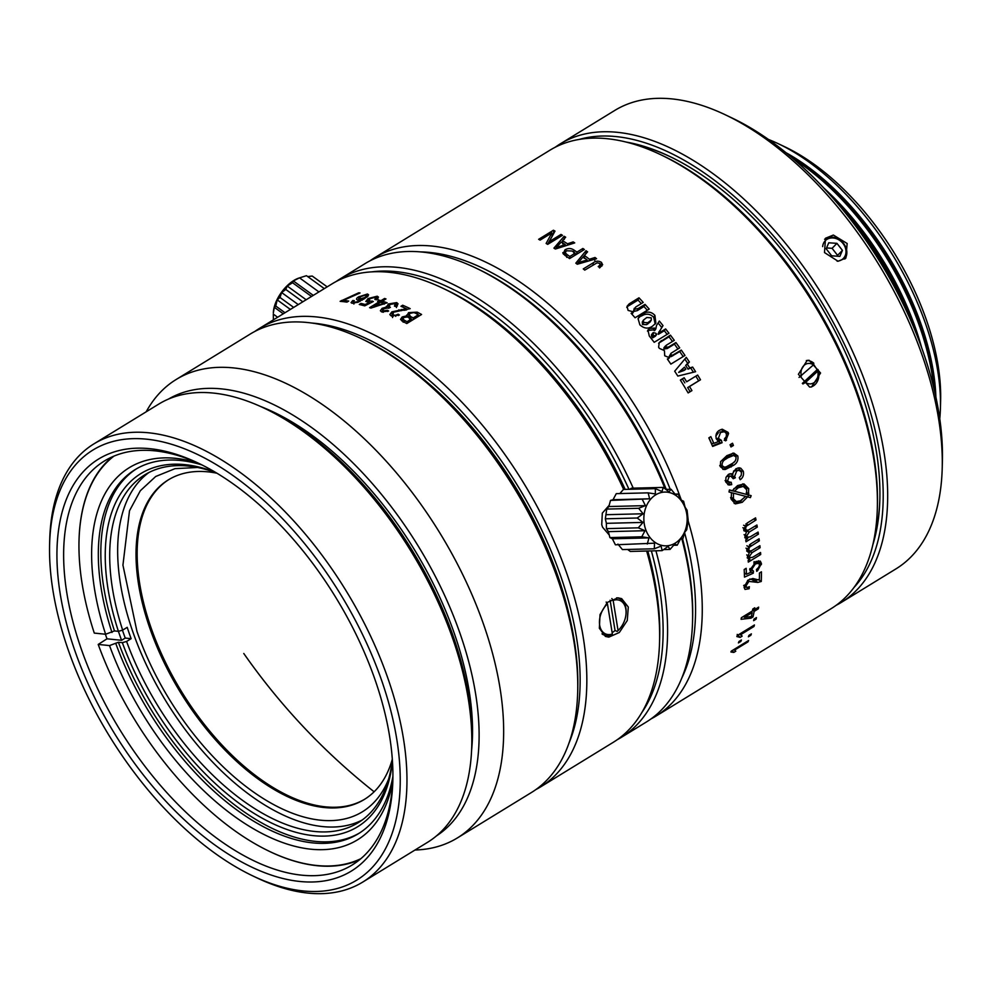 <?xml version="1.0" encoding="UTF-8"?>
<svg xmlns="http://www.w3.org/2000/svg" width="992" height="992" viewBox="0 0 992 992"><rect width="100%" height="100%" fill="white"/><g stroke="black" fill="none" stroke-linecap="round" stroke-linejoin="round"><path stroke-width="1.49" d="M670.22 489.292A264.17 141.93 -121.5 0 0 420.608 251.906M681.901 677.846A264.17 141.93 -121.5 0 0 684.592 532.667M651.05 718.89A268.906 144.485 -121.5 0 0 655.985 716.1L831.11 608.679A268.906 144.485 -121.5 0 0 877.337 508.003L877.424 505.102A265.744 142.786 -121.5 0 0 858.105 394.94A265.744 142.786 -121.5 0 0 663.202 155.893L660.573 154.64A268.906 144.485 -121.5 0 0 549.878 150.238L374.753 257.672A268.906 144.485 -121.5 0 0 370.028 260.809M681.33 500.142A268.906 144.485 -121.5 0 0 374.753 257.672M655.985 716.1A268.906 144.485 -121.5 0 0 688.039 520.564M877.337 508.003A268.906 144.485 -121.5 0 0 857.795 396.527A268.906 144.485 -121.5 0 0 660.573 154.64M730.943 473.668L732.828 474.548L732.84 473.184L735.928 468.732L739.276 467.815L740.838 468.274L743.293 471.25L740.813 470.952L738.048 467.877M725.685 481.641L731.216 482.286L731.712 484.629L728.909 485.051L725.797 482.013L725.958 477.412L728.525 474.288L731.749 473.866M809.125 360.294L820.558 373.017L811.543 386.942L809.608 387.054L798.399 374.294L807.141 360.418L809.125 360.294M540.119 240.101L551.899 232.884L546.121 243.449A268.906 144.485 -121.5 0 1 547.696 244.367L562.476 235.302A268.906 144.485 -121.5 0 0 561.001 234.434L549.233 241.664L554.999 231.099A268.906 144.485 -121.5 0 0 553.424 230.243L538.644 239.32A268.906 144.485 -121.5 0 1 540.119 240.101M564.15 236.282A268.906 144.485 -121.5 0 1 565.688 237.2L562.526 240.672A268.906 144.485 -121.5 0 1 567.511 243.796L573.178 241.887A268.906 144.485 -121.5 0 1 574.728 242.904L555.371 249.029A268.906 144.485 -121.5 0 0 553.933 248.124L564.15 236.282L564.299 239.432M582.812 250.48L582.887 248.471A268.906 144.485 -121.5 0 1 584.375 249.525L569.594 258.59A268.906 144.485 -121.5 0 0 565.192 255.502L563.183 253.766L564.969 249.835L564.956 252.886L563.456 254.101M562.824 252.625L563.183 253.766M582.887 248.471L576.935 252.117A268.906 144.485 -121.5 0 0 573.922 250.021C571.045 248.099 568.056 248.037 564.969 249.835M586.036 250.728A268.906 144.485 -121.5 0 1 587.586 251.844L584.412 255.477A268.906 144.485 -121.5 0 1 589.384 259.234L595.039 257.498A268.906 144.485 -121.5 0 1 596.576 258.701L577.257 264.244A268.906 144.485 -121.5 0 0 575.819 263.153L586.036 250.728L585.875 253.667L583.172 256.903A268.906 144.485 58.5 0 1 587.177 259.929L587.028 261.429M602.603 264.79L601.45 262.334C598.498 260.685 595.783 260.834 593.303 262.781L583.271 268.931A268.906 144.485 -121.5 0 1 584.747 270.109L597.06 262.83L599.652 263.339L599.912 265.162L598.226 266.575L599.887 267.679L602.64 264.591M599.714 267.555L600.21 264.492L599.49 267.914M629.176 303.874L627.056 306.292L628.097 310.397L633.454 311.885L631.123 313.311A268.906 144.485 -121.5 0 1 635.078 317.762L649.202 309.095A268.906 144.485 -121.5 0 0 645.011 304.37L638.327 308.462L634.458 309.33L634.285 308.276L633.442 311.5L635.624 307.074L643.225 302.411A268.906 144.485 -121.5 0 0 638.972 297.811L629.176 303.874L626.77 307.446M638.067 318.643L639.877 324.843C644.093 328.637 648.284 329.096 652.451 326.207L655.848 323.132L654.918 315.394C652.066 312.331 648.768 311.426 645.023 312.691L640.782 315.022L638.526 317.576M667.132 334.378A264.951 142.364 -121.5 0 0 664.293 330.72L665.632 328.935A268.906 144.485 -121.5 0 1 668.98 333.25L654.187 342.314A268.906 144.485 -121.5 0 0 649.301 336.028L647.925 330.051M665.632 328.935L659.767 332.531L660.077 330.41L663.016 325.612A268.906 144.485 -121.5 0 0 659.333 321.048L656.456 325.562L655.873 328.848L654.534 328.03L649.549 328.55L647.888 330.1M664.429 350.61L664.702 355.768L669.501 357.74L667.368 359.054A268.906 144.485 -121.5 0 1 670.865 364.114L684.988 355.446A268.906 144.485 -121.5 0 0 681.281 350.077L672.626 355.186L670.815 354.851L671.026 353.276L679.706 347.832A268.906 144.485 -121.5 0 0 675.912 342.55L668.757 346.927L665.421 347.349L666.426 345.166L674.3 340.343A268.906 144.485 -121.5 0 0 670.418 335.135L659.234 342.513L658.626 347.212L659.32 348.341L664.429 350.61M665.421 347.349L663.946 348.961L663.921 347.795L666.426 345.166M692.652 367.065L689.775 367.933A268.906 144.485 -121.5 0 0 687.332 364.163L689.378 362.018A268.906 144.485 -121.5 0 0 686.266 357.343L674.684 371.219A268.906 144.485 -121.5 0 1 677.834 376.08L695.59 371.715A268.906 144.485 -121.5 0 0 692.652 367.065L688.051 369.173A264.951 142.364 -121.5 0 0 685.633 365.465L687.692 363.32A264.951 142.364 -121.5 0 0 684.852 359.042M697.649 375.05L686.65 381.784A268.906 144.485 -121.5 0 0 684.158 377.754L680.363 380.085A268.906 144.485 -121.5 0 1 688.15 392.931L691.945 390.6A268.906 144.485 -121.5 0 0 689.527 386.52L700.513 379.775A268.906 144.485 -121.5 0 0 697.649 375.05L686.65 381.784M720.589 432.425L724.47 431.743L726.38 433.516L726.305 436.592L724.482 438.811L725.66 440.882L728.55 433.591L728.14 432.413L722.275 429.214L719.485 430.28C716.422 432.066 715.368 434.905 716.336 438.824L718.394 441.564L713.831 443.35A268.906 144.485 -121.5 0 0 710.83 436.654L708.834 437.869A268.906 144.485 -121.5 0 1 712.64 446.425L722.102 442.717L721.395 440.349L718.382 438.352L720.589 432.425L722.833 431.57M732.518 443.25L730.075 444.738A268.906 144.485 -121.5 0 1 730.98 446.958L733.423 445.458A268.906 144.485 -121.5 0 0 732.518 443.25M720.316 466.662L723.962 469.526L725.425 469.439L733.857 465.136C737.13 463.078 738.457 460.028 737.825 455.96L733.82 453.071L726.888 455.638L720.614 461.64L720.316 466.662M730.149 482.608L727.545 480.872L729.182 476.557L730.844 476.11L733.237 478.727L735.345 477.772L734.601 476.396L736.721 470.927L739.09 470.282L741.508 472.304L741.198 475.404L739.288 477.673L740.218 479.731C742.996 477.747 744.012 474.92 743.293 471.25M729.43 489.924L729.008 491.982L731.501 492.64L731.166 499.236L735.37 503.911L742.276 502.287L747.596 496.88L750.398 497.624L751.155 495.653L748.427 494.921L748.7 488.622L744.012 483.947L737.564 485.596L732.307 490.68L729.43 489.924M750.237 497.575L747.807 496.93L748.576 494.983L747.484 494.698L749.667 495.256L745.848 494.289L748.427 494.921M744.942 536.474L747.484 538.879L745.736 539.946A268.906 144.485 -121.5 0 1 746.009 541.768L758.421 534.155A268.906 144.485 -121.5 0 0 758.099 532.072L750.237 536.821L747.695 537.255L746.778 535.816L749.245 532.047L757.293 527.112A268.906 144.485 -121.5 0 0 756.933 525.004L748.476 530.075L746.567 530.236L745.538 528.748L746.269 526.256L756.003 519.994A268.906 144.485 -121.5 0 0 755.582 517.874L747.1 523.069L743.678 529.356L746.48 531.786L744.942 536.474M746.43 538.656L744.781 537.676M747.633 557.02L749.902 559.29L748.154 560.368A268.906 144.485 -121.5 0 1 748.29 562.117L760.703 554.503A268.906 144.485 -121.5 0 0 760.542 552.507L752.68 557.256L750.126 557.678L749.444 556.351L752.048 552.656L760.108 547.72A268.906 144.485 -121.5 0 0 759.897 545.687L751.44 550.758L749.506 550.907L748.712 549.518L749.58 547.1L759.326 540.838A268.906 144.485 -121.5 0 0 759.066 538.78L750.584 543.976L746.889 550.151L748.067 552.122L749.419 552.457L747.633 557.02M748.749 559.017L747.174 557.789M755.966 561.472L759.686 564.622L758.632 567.424L756.45 569.532L756.722 571.33L757.628 570.648L761.447 563.518L760.294 561.112L756.226 561.435L749.902 570.016L750.684 572.384L746.443 574.269A268.906 144.485 -121.5 0 0 746.17 568.304L744.174 569.532A268.906 144.485 -121.5 0 1 744.496 577.121L753.275 573.202L753.474 571.119L751.7 569.47L755.371 563.94L758.979 563.233L756.462 561.77M753.474 571.119L749.654 569.21M746.988 587.574L745.897 586.036L748.886 581.411L757.838 582.416L761.273 581.486A268.906 144.485 -121.5 0 0 761.422 571.814L759.426 573.041A268.906 144.485 -121.5 0 1 759.364 580.146L752.866 578.497L748.018 580.122L744.124 587.053L744.992 589.434L749.096 588.727L749.382 586.731L746.988 587.574L743.653 585.491M753.002 616.95A268.906 144.485 -121.5 0 0 754.143 611.382L758.347 608.803A268.906 144.485 -121.5 0 0 758.644 607.129L754.441 609.708A268.906 144.485 -121.5 0 0 754.763 607.798L752.767 609.026A268.906 144.485 -121.5 0 1 752.444 610.936L741.371 617.718A268.906 144.485 -121.5 0 1 741.086 619.306L751.006 618.165L753.002 616.95L751.552 615.648M756.462 617.57L754.032 619.058A268.906 144.485 -121.5 0 1 753.635 620.657L756.065 619.157A268.906 144.485 -121.5 0 0 756.462 617.57M740.863 634.905L742.128 636.157L740.454 634.793L753.97 626.498A268.906 144.485 -121.5 0 0 754.441 624.972L737.155 635.574A268.906 144.485 -121.5 0 1 736.858 636.566L740.131 637.385L742.128 636.157L741.557 635.314M737.217 634.396L740.131 637.385M751.39 633.876L748.948 635.364A268.906 144.485 -121.5 0 1 748.39 636.802L750.832 635.302A268.906 144.485 -121.5 0 0 751.39 633.876M741.421 639.989L738.978 641.477A268.906 144.485 -121.5 0 1 738.42 642.915L740.863 641.415A268.906 144.485 -121.5 0 0 741.421 639.989M733.807 652.426L735.804 651.198L734.452 650.157L747.968 641.874A268.906 144.485 -121.5 0 0 748.6 640.51L731.315 651.112A268.906 144.485 -121.5 0 1 730.918 651.992L733.807 652.426L732.208 650.566M734.985 650.281L733.894 649.537M732.828 474.548L729.653 473.779M817.656 371.231A10.28 8.469 -99.4 0 1 814.978 381.908A10.28 8.469 -99.4 0 1 805.578 382.416L817.656 371.231L818.016 369.545A13.442 11.086 -99.4 0 1 810.749 387.041M818.016 369.545L817.135 369.694L812.932 363.345M806.347 360.58A13.442 11.086 -99.4 0 1 807.5 360.567A13.442 11.086 -99.4 0 1 813.812 363.196L813.44 364.882L799.031 377.431M551.899 232.884L552.184 236.108L547.609 244.317M553.66 233.542L552.048 234.521M553.722 233.405L553.424 230.243M549.233 241.664L549.332 243.362M561.112 236.146L561.001 234.434M562.551 241.428L561.77 242.333M562.526 240.672L562.638 243.796M567.511 243.796L567.536 245.16M573.178 241.887L573.19 243.387M573.922 250.021L573.847 253.022M576.104 254.597A264.951 142.364 -121.5 0 0 575.174 253.94M576.86 254.138L576.935 252.117M578.051 263.066L577.146 264.157M584.412 255.477L584.201 258.391M587.909 261.169A264.951 142.364 -121.5 0 0 587.115 260.574M589.384 259.234L589.236 260.797M595.039 257.498L594.741 260.338M593.303 262.781L593.03 265.038M601.45 262.334L601.053 265.1L600.21 264.529M601.921 266.042L601.053 265.1M630.094 303.267L628.234 306.119M641.303 303.589A264.951 142.364 -121.5 0 0 638.03 300.068L629.151 305.511M638.03 300.068L638.972 297.811M647.305 310.26A264.951 142.364 -121.5 0 0 643.969 306.528L637.298 310.62L633.442 311.5M643.969 306.528L645.011 304.37M633.454 311.885L632.003 314.278M642.084 314.117L638.067 318.655M654.918 315.394L653.74 317.39C650.938 314.377 647.664 313.509 643.907 314.762L640.981 316.2M655.166 324.037L653.74 317.39M649.549 328.55L647.441 331.068M654.534 328.03L653.257 329.89L648.284 330.448M655.873 328.848L654.571 330.696L653.257 329.89M663.016 325.612L661.714 327.447A264.951 142.364 -121.5 0 0 658.105 322.983M659.506 331.675L661.714 327.447M659.767 332.531L658.428 334.316L658.18 333.473M664.293 330.72L658.428 334.316M661.639 340.516L658.626 343.393M672.464 341.459A264.951 142.364 -121.5 0 0 669.005 336.834L660.238 342.215M669.005 336.834L670.418 335.135M663.921 347.795L664.95 346.791M677.883 348.948A264.951 142.364 -121.5 0 0 674.424 344.137L667.269 348.527L663.946 348.961M674.424 344.137L675.912 342.55M671.026 353.276L669.253 356.351L670.815 354.851M672.626 355.186L671.051 356.661L669.253 356.351M683.178 356.562A264.951 142.364 -121.5 0 0 679.718 351.552L671.051 356.661M679.718 351.552L681.281 350.077M669.501 357.74L667.616 359.414M689.775 367.933L688.051 369.173M693.408 372.248A264.951 142.364 -121.5 0 0 690.916 368.292M689.378 362.018L687.692 363.32M687.332 364.163L685.633 365.465M688.076 392.795L690.048 391.592A264.951 142.364 -121.5 0 0 687.667 387.562L698.666 380.816A264.951 142.364 -121.5 0 0 695.838 376.154M698.666 380.816L700.513 379.775M687.667 387.562L689.527 386.52M690.048 391.592L691.945 390.6M684.84 382.9A264.951 142.364 -121.5 0 0 682.384 378.932L680.4 380.134M682.384 378.932L684.158 377.754M719.845 432.053L722.796 431.57M715.84 436.021L718.357 432.748M718.382 438.352L716.125 438.625L719.126 440.572L721.395 440.349M722.102 442.717L719.808 442.903L719.126 440.572M712.392 445.83L719.808 442.903M713.831 443.35L711.562 443.585A264.951 142.364 -121.5 0 0 708.97 437.794M728.14 432.413L725.884 432.673L721.209 429.474M728.55 433.591L726.293 433.839L725.884 432.673M724.941 439.592L726.38 436.418M730.546 445.867L731.092 445.532A264.951 142.364 -121.5 0 0 730.62 444.404M731.092 445.532L733.423 445.458M722.808 469.328L728.748 466.81L734.787 461.404M737.825 455.96L735.432 455.874L732.629 453.183M731.178 466.972L728.748 466.81M739.35 477.822L739.871 477.115M736.721 470.927L734.266 470.679L736.61 470.022L739.052 470.282M734.601 476.396L732.121 476.098L731.91 474.449M733.497 471.25L734.266 470.679M735.345 477.772L732.852 477.45L732.121 476.098M729.182 476.557L726.727 476.296L728.388 475.838L730.831 476.11M727.545 480.872L725.065 480.562M731.712 484.629L729.207 484.245L728.723 481.938M727.793 484.654L729.207 484.245M732.307 490.68L729.393 490.122M748.7 488.622L746.145 488.064L742.735 483.848M746.319 488.783L746.145 488.064M751.155 495.653L748.576 494.983M747.596 496.88L745.004 496.223M742.276 502.287L739.685 501.605L741.929 499.968M734.142 503.428L739.685 501.605M746.48 531.786L743.802 530.683M753.61 519.076L756.003 519.994M746.269 526.256L743.603 525.239M745.538 528.748L742.872 527.694M746.592 530.249L743.628 529.021M755.036 526.169L757.293 527.112M745.736 531.476L747.484 530.348M746.778 535.816L744.087 534.663M747.72 537.267L744.893 536.015M756.288 533.188L758.421 534.155M746.629 538.495L748.439 537.379M749.419 552.457L746.691 551.044M757.318 539.859L759.326 540.838M749.58 547.1L746.852 545.761M748.712 549.518L745.996 548.167M758.198 546.728L760.108 547.72M748.067 552.122L749.716 550.994M749.444 556.351L746.703 554.9M758.905 553.511L760.703 554.503M748.724 558.645L750.225 557.727M755.371 563.94L753.771 562.997M751.7 569.47L750.076 568.49M753.275 573.202L750.522 571.479L750.733 569.408M744.397 574.219L745.538 573.711M746.443 574.269L744.347 572.979M761.447 563.518L758.706 561.856L758.533 560.778M758.632 563.034L758.706 561.856M749.84 579.006L755.098 580.518L758.533 579.564M748.886 581.411L747.534 580.518M745.897 586.036L744.434 585.057M749.096 588.727L747.422 587.562M744.149 587.71L745.91 587.041M761.273 581.486L759.364 580.146M752.593 610.055L754.143 611.382M751.006 618.165L749.468 616.776M753.275 608.716L754.441 609.708M757.33 607.935L758.347 608.803M755.197 618.351L756.065 619.157M753.188 625.741L753.97 626.498M740.454 634.793L739.685 634.037M750.175 634.62L750.832 635.302M740.206 640.733L740.863 641.415M747.398 641.254L747.968 641.874M805.578 382.416L802.925 383.966M802.354 383.383L817.135 369.694M801.362 376.067A10.28 8.469 -99.4 0 1 804.041 365.403A10.28 8.469 -99.4 0 1 813.44 364.882M651.322 320.044L647.826 322.698L643.672 322.524L643.411 320.106L646.796 317.514L651.223 317.837L651.322 320.044L650.12 322.003L646.623 324.657L642.481 324.508L642.308 322.016M652.736 337.813L655.39 336.189L656.729 334.391L654.075 336.028A268.906 144.485 -121.5 0 0 653.158 334.862L651.831 336.672A264.951 142.364 58.5 0 1 652.736 337.813L654.075 336.028M651.831 336.672L651.98 334.403M684.108 370.45L678.664 372.397L684.492 367.139A268.906 144.485 58.5 0 1 685.832 369.198L684.108 370.45M720.725 461.429L725.363 457.82L731.228 455.39L733.584 455.427L736.027 456.977C736.163 460.015 734.948 462.16 732.394 463.425L726.144 466.897L724.371 467.195L722.114 465.67L719.721 465.583M722.015 467.083L720.217 466.376M733.857 488.634L740.813 485.906L743.306 486.402L746.678 489.75L746.53 494.425L731.935 490.618M736.349 501.543L733.435 498.84L733.46 493.16L745.674 496.372L740.528 500.762L736.349 501.543L733.733 500.898L730.992 498.542M556.19 247.628L561.286 242.036A268.906 144.485 58.5 0 1 565.304 244.54L556.19 247.628L556.214 248.756M565.304 244.54L565.316 245.867M559.649 246.326L559.686 247.653M566.754 254.336L565.167 252.551L566.531 250.778L572.099 251.013A268.906 144.485 58.5 0 1 575.211 253.183L569.83 256.482A268.906 144.485 -121.5 0 0 566.754 254.336L566.68 257.337M575.124 255.192L575.211 253.183M569.755 258.49L569.83 256.482M587.177 259.929L578.076 262.756L577.964 264.046M578.076 262.756L583.172 256.903M581.535 261.541L581.399 263.054M643.672 322.524L642.481 324.508M649.016 322.028L647.813 323.987M653.158 334.862L653.294 332.58L655.861 333.287A268.906 144.485 58.5 0 1 656.729 334.391M653.294 332.58L651.422 336.052M685.832 369.198L678.664 372.397M680.388 371.132L684.492 367.139M722.114 465.67C721.94 462.632 723.131 460.474 725.698 459.197L727.744 457.858L725.363 457.82M727.744 457.858L733.596 455.427M746.53 494.425L734.378 491.226L738.234 487.791L735.704 487.32M738.234 487.791L743.343 486.402M734.378 491.226L731.836 490.742M733.187 498.096L730.62 497.538M733.46 493.16L730.918 492.652M751.13 611.742L752.147 612.61A268.906 144.485 58.5 0 1 751.366 616.565L744.434 617.334L743.43 616.466M744.434 617.334L752.147 612.61M316.299 279L327.186 286.849L312.195 276.036L307.681 276.57M299.497 277.834L318.928 291.921L299.497 277.834L293.347 280.947L292.566 282.745L287.196 286.018L285.77 289.453L281.616 292.541L279.98 297.476L277.19 299.869L275.751 306.032L274.325 307.309L273.333 312.951A26.896 13.863 125.9 0 1 298.53 278.182L306.466 275.689L324.31 288.61M293.347 280.947L313.274 295.38M292.566 282.745L311.513 296.459M287.196 286.018L306.156 299.758M285.77 289.453L302.82 301.804M281.616 292.541L298.257 304.594M279.98 297.476L293.682 307.408M277.19 299.869L290.383 309.43M275.751 306.032L285.002 312.728M274.325 307.309L283.278 313.794M273.383 319.858L273.308 314.104L277.624 317.254M836.132 605.318A268.906 144.485 -121.5 0 0 841.39 602.367A268.906 144.485 -121.5 0 0 868.087 390.228A268.906 144.485 -121.5 0 0 560.17 143.927A268.906 144.485 -121.5 0 0 555.148 147.287M841.39 602.367L895.974 568.875A268.906 144.485 -121.5 0 0 942.214 468.212A268.906 144.485 -121.5 0 0 922.672 356.736A268.906 144.485 -121.5 0 0 725.437 114.849A268.906 144.485 -121.5 0 0 614.755 110.447L560.17 143.927M833.379 235.054L847.156 243.499L845.866 258.118L838.054 261.243L824.501 252.576L825.518 238.229L833.379 235.054M854.062 587.4A265.744 142.786 -121.5 0 0 863.846 391.418A265.744 142.786 -121.5 0 0 579.241 139.426M942.214 468.212L942.4 460.945A260.995 140.232 -121.5 0 0 923.428 352.743A260.995 140.232 -121.5 0 0 732.009 117.974L725.437 114.849M824.612 239.283A14.235 11.904 -135.7 0 1 831.37 237.113A14.235 11.904 -135.7 0 1 838.438 239.022A14.235 11.904 -135.7 0 1 844.812 259.061M872.886 544.645A260.995 140.232 -121.5 0 0 879.854 499.311A260.995 140.232 -121.5 0 0 860.882 391.121A260.995 140.232 -121.5 0 0 669.464 156.339A260.995 140.232 -121.5 0 0 625.89 142.017M822.666 246.599A12.66 10.577 -135.7 0 1 838.525 239.642A12.66 10.577 -135.7 0 1 845.978 252.352A12.66 10.577 -135.7 0 1 837.136 261.194M874.014 539.35A259.42 139.388 -121.5 0 0 879.879 498.579M670.121 156.662A259.42 139.388 -121.5 0 0 631.123 143.406M836.95 243.35L842.419 250.381L839.864 256.382L831.668 255.812L826.2 248.794L828.754 242.792L836.95 243.35L832.09 248.322L837.558 255.341L837.198 256.196M842.419 250.381L837.558 255.341M826.559 247.938L832.09 248.322M907.556 313.311A200.892 107.942 -121.5 0 0 847.813 215.934M917.935 337.788A200.892 107.942 -121.5 0 0 915.604 330.795A200.892 107.942 -121.5 0 0 830.701 195.585M921.692 347.845A197.73 106.243 -121.5 0 0 915.914 329.195A197.73 106.243 -121.5 0 0 823.447 187.674M933.844 388.095A200.892 107.942 -121.5 0 0 920.154 328.005A200.892 107.942 -121.5 0 0 793.067 158.608M666.264 489.391A265.744 142.786 -121.5 0 0 478.404 269.254L475.776 268.001A268.906 144.485 -121.5 0 0 365.093 263.599L340.07 278.95A268.906 144.485 -121.5 0 0 336.164 281.505M617.247 739.697A268.906 144.485 -121.5 0 0 621.302 737.378L646.325 722.027A268.906 144.485 -121.5 0 0 692.552 621.364L692.627 618.462A265.744 142.786 -121.5 0 0 682.496 538.569M935.654 395.932A200.892 107.942 -121.5 0 0 921.283 327.31A200.892 107.942 -121.5 0 0 786.892 153.45M692.552 621.364A268.906 144.485 -121.5 0 0 681.826 538.755M665.086 488.783A268.906 144.485 -121.5 0 0 475.776 268.001M935.902 397.122A197.73 106.243 -121.5 0 0 921.593 325.711A197.73 106.243 -121.5 0 0 785.949 152.681M621.302 737.378A268.906 144.485 -121.5 0 0 655.923 550.796M633.243 488.151A268.906 144.485 -121.5 0 0 340.07 278.95M641.911 712.454A265.744 142.786 -121.5 0 0 651.372 550.907M628.953 489.304A265.744 142.786 -121.5 0 0 371.628 271.882M939.771 418.723A200.892 107.942 -121.5 0 0 940.441 407.786A200.892 107.942 -121.5 0 0 925.834 324.52A200.892 107.942 -121.5 0 0 778.497 143.815A200.892 107.942 -121.5 0 0 768.453 139.45M940.441 407.786L940.627 400.52A192.981 103.689 -121.5 0 0 926.602 320.528A192.981 103.689 -121.5 0 0 785.056 146.928L778.497 143.815M535.916 789.545A268.906 144.485 -121.5 0 0 540.566 786.916L613.341 742.264A268.906 144.485 -121.5 0 0 659.568 641.601L659.692 637.236A264.17 141.93 -121.5 0 0 647.776 550.994M625.146 489.391A264.17 141.93 -121.5 0 0 446.735 290.11L442.804 288.238A268.906 144.485 -121.5 0 0 435.5 284.927A268.906 144.485 -121.5 0 0 332.109 283.836L259.334 328.476A268.906 144.485 -121.5 0 0 254.882 331.427M659.568 641.601A268.906 144.485 -121.5 0 0 646.66 551.031M623.646 489.428A268.906 144.485 -121.5 0 0 442.804 288.238M540.566 786.916A268.906 144.485 -121.5 0 0 561.608 559.414A268.906 144.485 -121.5 0 0 362.725 329.58A268.906 144.485 -121.5 0 0 259.334 328.476M609.162 534.899L602.566 527.211L601.735 524.644L602.318 513.124L609.1 505.412M618.004 597.829L621.674 598.647L628.296 607.054L627.266 620.533L619.33 632.487L608.828 637.137L605.418 636.43L599.354 628.258L600.024 614.631L607.315 602.404L618.004 597.829M393.068 316.498L393.278 312.53L394.184 312.071L410.18 308.636A268.906 144.485 -121.5 0 0 402.69 305.226L400.954 306.292A268.906 144.485 -121.5 0 1 406.435 308.748L391.852 311.872L389.831 314.576L391.27 315.989L399.429 315.022L398.164 314.216L395.585 315.27L392.857 315.072L392.038 314.191L392.559 317.564M406.608 315.134L406.894 315.828L408.568 312.629L417.198 312.145A268.906 144.485 -121.5 0 1 421.575 314.476L406.782 323.553A268.906 144.485 -121.5 0 0 402.38 321.197L400.532 319.362L402.206 316.932L402.603 320.218L401.76 320.838M407.005 316.882L406.894 315.828L402.206 316.932M344.026 300.117L360.059 292.962A268.906 144.485 -121.5 0 0 358.72 292.801L340.132 301.332A268.906 144.485 -121.5 0 1 341.794 301.494A268.906 144.485 -121.5 0 1 346.977 302.126L348.713 301.072A268.906 144.485 -121.5 0 0 343.517 300.427A268.906 144.485 -121.5 0 0 343.182 300.39L344.026 300.117M353.264 301.704L354.318 300.626L352.768 300.514L351.044 302.634L352.135 303.279L358.372 302.101L367.92 296.236L368.565 294.736L367.424 294.004L358.31 297.017C356.277 298.381 356.004 299.373 357.517 299.981L362.043 299.336L357.318 301.742L353.834 302.374L353.264 301.704L354.119 303.292M356.537 299.361L357.517 299.981M369.024 302.411L369.793 298.778L375.695 297.141L374.889 299.46L376.489 299.745L378.473 297.129L377.22 296.199L368.317 298.493L365.788 301.444L369.408 302.386L365.242 304.494A268.906 144.485 -121.5 0 0 361.001 303.428L359.278 304.482A268.906 144.485 -121.5 0 1 364.696 305.871L373.327 301.518L367.97 300.812L368.404 302.411M375.695 297.141L376.328 297.637M387.153 302.796A268.906 144.485 -121.5 0 0 382.342 301.159L385.987 298.927A268.906 144.485 -121.5 0 0 384.561 298.48L380.916 300.712A268.906 144.485 -121.5 0 0 379.316 300.229L377.592 301.283A268.906 144.485 -121.5 0 1 379.192 301.779L369.582 307.669A268.906 144.485 -121.5 0 1 370.934 308.09L387.153 302.796M389.31 307.954L389.757 304.519L395.188 303.515L394.494 306.156L396.13 306.64L398.052 303.85L396.738 302.585L388.306 303.998L386.744 307.024L382.168 308.289L380.37 310.732L381.598 311.897L388.653 311.029L387.401 310.322L383.086 310.942L383.52 308.884L390.352 307.408L388.331 306.354L388.703 308.264M383.334 312.257L382.428 310.31M386.31 306.367L386.942 308.028M395.188 303.515L395.907 304.197M569.11 742.785A264.17 141.93 -121.5 0 0 535.643 517.762A264.17 141.93 -121.5 0 0 359.972 335.693A264.17 141.93 -121.5 0 0 311.6 323.02M398.164 314.216L398.35 315.568M392.212 315.344L391.332 316.014M391.852 311.872L392.138 313.621M401.388 309.504L401.562 310.67M406.435 308.748L406.608 309.95M403 307.185L402.69 305.226M408.927 315.94L407.563 317.018M408.568 312.629L408.964 315.915M343.182 300.39L343.641 301.692M341.546 300.464L341.918 301.506M358.72 292.801L358.98 293.582M357.318 301.742L357.517 302.436M362.043 299.336L362.278 300.142M359.104 296.496L359.402 297.464M367.424 294.004L368.057 296.075M352.768 300.514L353.884 304.036M372.136 300.998L372.397 301.99M361.448 305.015L361.001 303.428M365.242 304.494L365.502 305.462M369.408 302.386L369.656 303.366M368.317 298.493L368.627 299.609M377.22 296.199L378.15 299.683M382.738 302.932L382.342 301.159M379.452 302.932L379.192 301.779M379.911 302.659L379.316 300.229M381.325 302.461L380.916 300.712M384.834 299.634L384.561 298.48M387.401 310.322L387.599 311.5M382.168 308.289L382.49 309.864M388.579 307.681L387.909 308.19M388.306 303.998L388.604 305.474M397.085 305.871L396.168 305.672M396.738 302.585L397.383 305.982M569.433 616.268A259.42 139.388 -121.5 0 0 424.539 380.06M612.151 632.648A19.778 13.268 113.3 0 0 612.262 632.586A19.778 13.268 113.3 0 0 615.04 630.503L617.198 631.42A19.778 13.268 113.3 0 0 619.368 629.213L619.839 628.68A18.191 12.202 113.3 0 0 625.964 614.445A18.191 12.202 113.3 0 0 613.143 600.396L611.841 598.56M625.964 614.445L626.026 613.738A19.778 13.268 113.3 0 0 619.492 598.573A19.778 13.268 113.3 0 0 616.59 597.866M602.02 633.826A19.778 13.268 113.3 0 0 603.868 634.892A19.778 13.268 113.3 0 0 611.518 634.917L612.374 634L607.451 603.88L606.149 602.045M410.056 313.36L413.825 312.567L415.437 313.187A268.906 144.485 58.5 0 1 418.364 314.737L413.18 317.924A268.906 144.485 -121.5 0 0 410.465 316.473L409.101 314.154L410.056 313.36M418.512 316.361L418.364 314.737M413.329 319.536L413.18 317.924M409.77 319.102L409.101 314.154M403.93 317.527L407.253 316.932L408.853 317.589A268.906 144.485 58.5 0 1 411.457 318.978L407.042 321.681A268.906 144.485 -121.5 0 0 404.624 320.404L402.839 318.965L403.93 317.527M411.593 320.602L411.457 318.978M407.179 323.305L407.042 321.681M359.079 300.018L358.658 298.679L359.327 299.1L360.518 296.695L365.961 294.959L366.47 296.05L364.684 297.575L359.327 299.1L359.6 299.956M365.961 294.959L366.817 297.216M364.684 297.575L364.957 298.518M373.922 306.317L380.606 302.225A268.906 144.485 58.5 0 1 384.016 303.366L373.922 306.317L374.12 307.136M384.016 303.366L384.202 304.209M647.28 544.013L648.979 537.887L641.774 536.796L644.998 530.72L638.302 527.831L642.99 522.412L606.385 523.33L606.422 528.624L608.394 531.638L609.894 537.59L612.374 538.792L615.4 544.806L654.534 543.182L654.311 548.787L622.43 549.58L617.929 544.1M606.385 523.33L605.343 518.804L606.744 509.082L608.828 506.54L610.514 500.414L613.031 499.708L616.268 493.644L648.148 492.85L649.636 498.802L610.514 500.414M619.839 493.557L623.447 489.44L655.328 488.647L655.365 493.942L648.148 492.85M629.808 489.279L631.346 488.2L663.226 487.407L662.036 491.536L655.328 488.647M627.614 549.444L630.28 551.44L662.16 550.634L668.075 546.394L670.059 549.407L663.698 549.568M610.105 600.21L615.04 630.503M613.143 600.396L618.053 630.515L617.198 631.42M618.053 630.515A18.191 12.202 113.3 0 0 619.839 628.68M607.451 603.88A18.191 12.202 113.3 0 0 599.676 625.22A18.191 12.202 113.3 0 0 612.374 634M670.059 549.407L674.746 543.988L677.226 545.191L680.462 539.127L682.98 538.42L684.678 532.295L686.749 529.753L688.163 520.031L687.084 510.21L685.1 507.21L683.612 501.258L681.132 500.042L678.094 494.041L675.081 494.115M638.302 527.831L606.422 528.624M642.99 522.412L637.224 518.01L605.343 518.804M606.534 514.687L643.138 513.769L637.224 518.01M643.138 513.769L638.625 508.288L606.744 509.082M608.828 506.54L645.432 505.635L638.625 508.288M645.432 505.635L642.394 499.621M649.636 498.802L613.031 499.708M678.094 494.041L675.577 494.748L671.076 489.267L669.005 491.809L663.226 487.407M671.076 489.267L665.892 489.391M644.998 530.72L608.394 531.638M641.774 536.796L609.894 537.59M677.226 545.191L673.667 545.29M654.311 548.787L661.106 546.121L662.16 550.634M648.979 537.887L612.374 538.792M644.775 526.442A26.896 21.65 -91.4 0 1 659.246 493.123A26.896 21.65 -91.4 0 1 686.241 511.463A26.896 21.65 -91.4 0 1 671.758 544.782A26.896 21.65 -91.4 0 1 644.775 526.442M415.003 850.02A268.906 144.485 -121.5 0 0 457.386 837.93L531.464 792.496A268.906 144.485 -121.5 0 0 577.691 691.821L577.778 688.919A265.744 142.786 -121.5 0 0 558.459 578.758A265.744 142.786 -121.5 0 0 363.556 339.71L360.927 338.458A268.906 144.485 -121.5 0 0 250.232 334.056L176.154 379.502A268.906 144.485 -121.5 0 0 146.184 411.804M577.691 691.821A268.906 144.485 -121.5 0 0 558.149 580.345A268.906 144.485 -121.5 0 0 360.927 338.458M457.386 837.93A268.906 144.485 -121.5 0 0 484.071 625.791A268.906 144.485 -121.5 0 0 176.154 379.502M436.468 835.896A256.258 137.69 -121.5 0 0 460.449 634.657A256.258 137.69 -121.5 0 0 168.491 399.069M471.572 750.522A246.76 132.581 -121.5 0 0 472.477 736.349A246.76 132.581 -121.5 0 0 454.534 634.062A246.76 132.581 -121.5 0 0 273.556 412.089A246.76 132.581 -121.5 0 0 260.512 406.46M471.758 745.389A242.023 130.039 -121.5 0 0 472.514 734.154M275.528 413.044A242.023 130.039 -121.5 0 0 265.162 408.63M252.985 875.998L256.928 877.87A257.052 138.111 -121.5 0 0 362.725 882.086L427.552 842.32A257.052 138.111 -121.5 0 0 471.746 746.096L471.857 741.731A252.303 135.557 -121.5 0 0 453.518 637.149A252.303 135.557 -121.5 0 0 268.472 410.192L264.529 408.32A257.052 138.111 -121.5 0 0 158.72 404.116L93.905 443.883A257.052 138.111 -121.5 0 0 49.712 540.107L49.6 544.459A252.303 135.557 -121.5 0 0 67.94 649.053A252.303 135.557 -121.5 0 0 252.985 875.998A252.303 135.557 -121.5 0 0 381.87 681.095A252.303 135.557 -121.5 0 0 187.178 449.86A252.303 135.557 -121.5 0 0 49.6 544.459M471.746 746.096A257.052 138.111 -121.5 0 0 453.059 639.542A257.052 138.111 -121.5 0 0 264.529 408.32M362.725 882.086A257.052 138.111 -121.5 0 0 388.244 679.309A257.052 138.111 -121.5 0 0 93.905 443.883M375.286 680.425A241.701 129.865 -121.5 0 0 198.003 463.004A241.701 129.865 -121.5 0 0 74.524 649.723A241.701 129.865 -121.5 0 0 261.045 871.249A241.701 129.865 -121.5 0 0 392.844 780.617A241.701 129.865 -121.5 0 0 375.286 680.425M199.987 463.958A236.952 127.323 -121.5 0 0 104.408 460.995A236.952 127.323 -121.5 0 0 80.898 647.937A236.952 127.323 -121.5 0 0 352.222 864.962A236.952 127.323 -121.5 0 0 392.894 778.422M112.394 456.804A236.952 127.323 -121.5 0 0 79.025 540.293A236.952 127.323 -121.5 0 0 79.025 540.504M105.375 634.223A236.952 127.323 -121.5 0 0 107.012 638.811L98.208 644.428L109.529 645.581A218.29 117.292 -121.5 0 0 267.307 836.12A218.29 117.292 -121.5 0 0 392.782 781.026M269.836 851.57A236.952 127.323 -121.5 0 0 270.035 851.669A236.952 127.323 -121.5 0 0 359.588 859.742M113.919 456.146A236.48 127.063 -121.5 0 0 79.013 540.727A236.48 127.063 -121.5 0 0 94.29 633.094L105.611 634.248L114.477 630.924L118.42 631.334A213.54 114.737 -121.5 0 0 119.561 634.632A213.54 114.737 -121.5 0 0 121.582 640.299L125.228 638.067L131.13 638.674L126.579 641.464L122.338 642.655L118.395 642.258L109.529 645.581M131.13 638.674A204.054 109.641 -121.5 0 1 129.109 633.008A204.054 109.641 -121.5 0 1 127.212 627.341L122.661 630.131L118.42 631.334A207.216 111.34 -121.5 0 1 215.14 472.155M107.012 638.811L121.582 640.299M98.208 644.428A236.48 127.063 -121.5 0 0 269.65 851.471A236.48 127.063 -121.5 0 0 360.865 858.688M216.355 472.874A204.054 109.641 -121.5 0 0 144.807 474.821A204.054 109.641 -121.5 0 0 122.661 630.131M148.887 472.539A204.054 109.641 -121.5 0 0 132.519 630.912A204.054 109.641 -121.5 0 0 362.092 820.086M136.338 468.906A213.54 114.737 -121.5 0 0 114.477 630.924M201.872 464.901A213.54 114.737 -121.5 0 0 135.073 469.65A213.54 114.737 -121.5 0 0 111.972 632.462M197.606 462.88A218.29 117.292 -121.5 0 0 105.611 634.248M122.45 630.193A213.54 114.737 -121.5 0 0 123.206 632.4A213.54 114.737 -121.5 0 0 125.228 638.067M126.579 641.464A204.054 109.641 -121.5 0 0 358.211 822.69A204.054 109.641 -121.5 0 0 392.361 759.785M122.338 642.655A207.216 111.34 -121.5 0 0 276.867 825.468A207.216 111.34 -121.5 0 0 392.46 761.211M118.395 642.258A213.54 114.737 -121.5 0 0 359.65 832.92M115.903 643.796A213.54 114.737 -121.5 0 0 358.41 833.702A213.54 114.737 -121.5 0 0 392.919 776.314M197.544 467.48L175.014 468.646L155.694 476.495L140.331 490.718L129.506 510.768L122.934 565.13L136.946 631.358A196.937 105.809 -121.5 0 0 268.026 801.412A196.937 105.809 -121.5 0 0 388.653 779.005M216.876 473.196A187.451 100.713 -121.5 0 0 168.28 479.905A187.451 100.713 -121.5 0 0 149.68 627.775A187.451 100.713 -121.5 0 0 364.312 799.465A187.451 100.713 -121.5 0 0 392.324 759.178M168.851 479.558A187.451 100.713 -121.5 0 0 160.53 486.006A187.451 100.713 -121.5 0 0 150.809 627.08A187.451 100.713 -121.5 0 0 364.882 799.106M160.53 486.006A187.451 100.713 -121.5 0 0 150.809 627.08M638.327 308.462L637.298 310.62M640.782 315.022L639.679 317.093M645.023 312.691L643.907 314.762M660.077 330.41L658.75 332.221M660.697 341.161L659.283 342.86M668.757 346.927L667.269 348.527M674.225 354.404L672.65 355.892M726.504 440.175L724.21 440.374M725.425 469.439L723.007 469.29M733.857 465.136L731.426 464.975M748.848 493.346L746.269 492.714M745.91 523.912L748.191 524.78M749.245 532.047L746.554 530.931M749.568 544.67L751.514 545.625M752.048 552.656L749.32 551.23M756.784 563.22L754.044 561.608M761.397 564.572L758.657 562.898M757.628 570.648L756.524 569.954M757.838 582.416L755.098 580.518M755.048 581.684L752.296 579.812M647.826 322.698L646.623 324.657M725.698 459.197L723.317 459.172M729.814 456.667L727.446 456.642M733.435 498.84L730.881 498.269M395.585 315.27L395.746 316.398M398.858 309.826L399.032 310.955M403.93 309.219L404.104 310.384M405.195 309.033L405.368 310.198M417.198 312.145L417.533 315.394M359.823 300.601L360.046 301.345M358.31 297.017L358.707 298.27M367.524 299.014L367.958 300.588M410.465 316.473L410.676 318.556M404.624 320.404L404.835 322.487M363.469 298.232L363.766 299.262M374.12 791.777A550.473 461.416 -133.2 0 1 243.784 653.492M664.169 347.411L665.644 345.786M746.79 549.531L749.518 550.92M747.41 556.202L750.15 557.69M565.118 255.576L565.167 252.551M642.233 322.14L643.411 320.118M651.422 334.899L652.736 333.064M721.928 467.083L724.371 467.195M353.66 303.341L353.264 302.039M376.811 299.51L376.328 297.625M382.788 312.207L382.441 310.347M396.515 307.557L395.895 304.184M617.743 597.816L619.492 598.573M602.404 634.272L603.868 634.892M409.188 318.271L408.816 314.985M403.186 322.214L402.826 318.94M367.102 296.992L366.643 295.455"/></g></svg>
